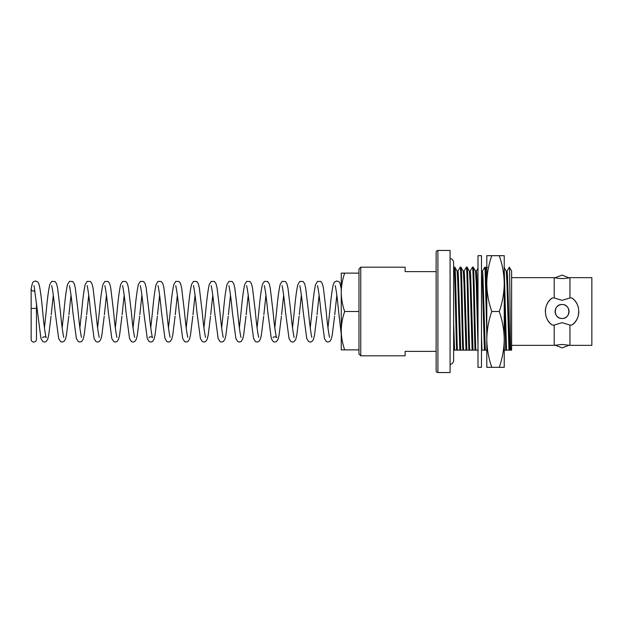 <?xml version="1.0" encoding="UTF-8"?>
<svg xmlns="http://www.w3.org/2000/svg" width="623" height="623" viewBox="0 0 623 623"><rect width="100%" height="100%" fill="white"/><g stroke="black" fill="none" stroke-linecap="round" stroke-linejoin="round"><path stroke-width="0.93" d="M554.205 325.058L562.078 322.667L569.952 325.058L569.952 345.344L591.85 345.344L591.85 277.656L569.952 277.656A35.441 35.441 0 0 1 554.205 277.656L554.205 297.942L552.258 297.942C543.186 303.767 543.147 319.186 552.258 325.058L554.205 325.058L554.205 345.344L562.078 344.457L569.952 345.344M569.952 277.656L569.952 297.942L562.078 300.333L554.205 297.942M569.048 277.85L562.078 275.109L555.132 277.733M555.116 345.15L562.078 347.891L569.025 345.259M562.078 304.522A6.978 6.978 0 0 0 555.101 311.5A6.978 6.978 0 0 0 562.078 318.478C553.092 318.914 553.068 304.094 562.078 304.522C571.081 304.094 571.073 318.906 562.078 318.478A6.978 6.978 0 0 0 564.757 305.06M360.748 355.803L360.748 267.197L358.973 268.972L358.973 354.028L360.748 355.803L405.121 355.803L405.121 351.372L436.131 351.372L436.131 370.771A1.776 1.776 0 0 0 437.907 372.546L450.086 372.546L450.086 250.454L437.907 250.454L437.907 372.546M360.748 267.197L405.121 267.197L405.121 271.628L436.131 271.628L436.131 252.229L436.131 370.771M436.131 252.229A1.776 1.776 0 0 1 437.907 250.454M569.952 325.058L571.898 325.058C580.971 319.233 581.018 303.814 571.898 297.942L569.952 297.942M511.623 345.344L554.205 345.344M511.623 277.656L554.205 277.656M509.31 267.197L507.036 271.114M486.797 333.476L485.138 270.569L484.756 267.197L482.475 271.114M484.756 267.197L485.558 267.228L486.797 299.616M482.186 350.134L482.957 350.134M470.194 271.114L472.475 267.197C473.324 264.627 474.196 330.961 475.038 350.134L476.821 350.134M472.475 267.197L473.246 267.197C474.103 264.627 474.967 330.961 475.816 350.134L478.269 350.134M464.057 271.114L466.331 267.197C467.188 264.627 468.052 330.961 468.901 350.134L470.677 350.134M466.331 267.197L467.11 267.197C467.959 264.627 468.823 330.961 469.672 350.134L472.125 350.134L470.116 282.92L469.384 271.114L467.11 267.197M457.913 271.114L460.195 267.197C461.043 264.627 461.916 330.961 462.764 350.134L464.54 350.134M460.195 267.197L460.965 267.197C461.822 264.627 462.687 330.961 463.535 350.134L465.988 350.134L463.971 282.92L463.247 271.114L460.965 267.197M462.764 350.134L456.62 350.134C455.771 330.961 454.907 264.627 454.05 267.197L453.63 267.898M454.05 267.197L454.829 267.197C455.678 264.627 456.55 330.961 457.391 350.134M459.844 350.134L457.835 282.92L457.103 271.114L454.829 267.197M477.997 345.485L476.252 282.92L475.52 271.114L473.246 267.197M481.486 350.134L481.953 350.134L481.486 335.431M509.38 267.314C509.809 268.497 510.237 335.688 510.681 350.134L505.744 350.134L504.241 291.151M506.515 350.134L504.241 269.214M510.681 350.134L511.623 350.134L511.623 271.083L509.38 267.197M509.855 350.134L507.457 274.159L507.075 271.083L506.188 271.083M505.744 350.134L503.711 350.134M487.318 350.134L485.294 350.134L482.895 274.159L482.514 271.083L481.626 271.083M477.997 315.191L476.759 274.159L476.369 271.083L475.489 271.083M475.038 350.134L473.013 350.134L470.614 274.159L470.233 271.083L469.345 271.083M468.901 350.134L466.876 350.134L464.478 274.159L464.096 271.083L463.208 271.083M460.732 350.134L458.333 274.159L457.952 271.083L457.064 271.083M456.62 350.134L454.595 350.134L453.63 323.181M508.968 350.134L506.951 282.92L506.226 271.114L503.984 267.228M485.294 350.134L484.406 350.134L482.397 282.92L481.486 270.795M484.406 350.134L481.953 350.134M454.595 350.134L453.708 350.134L453.63 349.129M473.013 350.134L472.125 350.134M466.876 350.134L465.988 350.134M571.898 325.058A16.743 16.743 0 0 0 578.822 311.531M578.346 307.544A16.743 16.743 0 0 0 571.898 297.942M552.258 297.942A16.743 16.743 0 0 0 545.335 311.469M545.81 315.456A16.743 16.743 0 0 0 552.258 325.058M453.63 262.774A4.431 4.431 0 0 0 453.63 262.766L453.63 360.226A4.431 4.431 0 0 1 450.086 364.572M453.63 262.766A4.431 4.431 0 0 0 450.086 258.428M33.806 308.307L36.469 308.58L36.469 339.41C36.305 341.022 35.425 341.91 33.806 342.066C32.194 341.91 31.306 341.022 31.15 339.41L31.15 308.58L33.806 308.307M34.989 290.848A2.656 2.149 180 0 1 33.806 291.073A2.656 2.149 180 0 1 31.15 288.924A2.656 2.149 180 0 1 31.173 288.62C33.035 280.319 32.521 282.468 35.581 280.934L37.956 282.094L39.078 284.438C40.324 289.664 41.515 298.69 42.668 311.5C43.75 323.127 44.801 331.413 45.829 336.358L46.227 337.65C46.741 337.09 43.096 336.194 42.652 337.65M341.256 334.076L341.256 338.009M341.256 273.131L341.256 330.688C341.349 324.147 342.486 317.746 344.683 311.5C342.494 305.239 341.349 298.838 341.256 292.312L341.256 292.312C341.349 285.77 342.486 279.377 344.683 273.131L341.256 273.131M344.683 349.869L341.256 349.869L341.256 330.688C341.349 337.214 342.494 343.608 344.683 349.869L358.973 349.869L358.973 311.5L344.683 311.5M358.973 311.5L358.973 273.131L344.683 273.131M486.797 350.134L486.797 339.403C486.929 329.894 488.596 320.588 491.781 311.5C488.588 302.389 486.929 293.09 486.797 283.597L486.797 268.949M504.241 355.803L504.241 339.403C504.108 348.919 502.442 358.225 499.257 367.313L491.781 367.313C488.588 358.202 486.929 348.896 486.797 339.403L486.797 367.313L491.781 367.313M504.241 283.597C504.108 293.106 502.442 302.412 499.257 311.5C502.45 320.611 504.108 329.91 504.241 339.403L504.241 255.687L499.257 255.687C502.45 264.798 504.108 274.104 504.241 283.597L504.241 267.197M491.781 255.687L486.797 255.687L486.797 283.597C486.929 274.081 488.596 264.775 491.781 255.687L499.257 255.687M499.257 311.5L491.781 311.5M499.257 367.313L504.241 367.313L504.241 339.403M486.797 283.597L486.797 339.403M481.486 255.687L481.486 367.313L477.997 367.313L477.997 255.687L481.486 255.687M477.997 268.24L476.354 271.083M486.797 269.37L485.558 267.228M36.469 302.895L36.469 339.41M334.73 314.701L336.825 295.154M335.244 285.607L335.439 286.65C336.467 291.595 337.518 299.881 338.601 311.5L341.248 334.208M310.246 327.846L312.014 311.5C313.167 298.697 314.366 289.679 315.604 284.446L317.512 281.401L320.837 281.495L322.371 283.745L323.392 287.958L326.195 311.5C327.27 323.127 328.329 331.413 329.357 336.358L329.551 337.393M327.963 327.846L329.738 311.5C330.891 298.643 332.09 289.609 333.344 284.399L334.458 282.079L336.841 280.934C339.893 282.523 339.364 280.225 341.256 288.792M317.014 314.701L319.101 295.154M317.52 285.607L317.714 286.65C318.742 291.595 319.801 299.881 320.876 311.5L324.466 338.554L326.366 341.599L327.963 342.066L329.699 341.505L331.234 339.255L332.254 335.042L334.574 316.258M292.522 327.846L294.297 311.5C295.442 298.697 296.641 289.679 297.887 284.446L299.788 281.401L303.121 281.495L304.655 283.745L305.667 287.958L308.471 311.5C309.553 323.127 310.604 331.413 311.632 336.358L311.827 337.393M299.297 314.701L301.384 295.154M299.803 285.607L299.998 286.65C301.026 291.595 302.077 299.881 303.16 311.5L306.75 338.554L308.65 341.599L310.246 342.066L311.983 341.505L313.509 339.255L314.529 335.042L316.858 316.258M274.805 327.846L276.573 311.5C277.726 298.697 278.925 289.679 280.163 284.446L282.071 281.401L285.396 281.495L286.93 283.745L287.951 287.958L290.754 311.5C291.829 323.127 292.888 331.413 293.916 336.358L294.111 337.393M281.573 314.701L283.667 295.154M282.079 285.607L282.274 286.65C283.301 291.595 284.361 299.881 285.435 311.5L289.025 338.554L290.925 341.599L292.522 342.066L294.258 341.505L295.793 339.255L296.813 335.042L299.133 316.258M257.081 327.846L258.856 311.5C260.001 298.697 261.201 289.679 262.447 284.446L264.347 281.401L267.68 281.495L269.214 283.745L270.226 287.958L273.03 311.5C274.112 323.127 275.164 331.413 276.191 336.358L276.596 337.65C277.103 337.09 273.458 336.194 273.014 337.65M263.856 314.701L265.943 295.154M264.362 285.607L264.557 286.65C265.585 291.595 266.636 299.881 267.719 311.5L271.309 338.554L273.209 341.599L274.805 342.066L276.542 341.505L278.076 339.255L279.088 335.042L281.417 316.258M239.364 327.846L241.132 311.5C242.285 298.697 243.484 289.679 244.73 284.446L246.63 281.401L249.963 281.495L251.49 283.745L252.51 287.958L255.313 311.5C256.388 323.127 257.447 331.413 258.475 336.358L258.67 337.393M246.132 314.701L248.227 295.154M246.638 285.607L246.833 286.65C247.868 291.595 248.92 299.881 249.994 311.5L253.584 338.554L255.485 341.599L257.081 342.066L258.818 341.505L260.352 339.255L261.372 335.042L263.693 316.258M221.64 327.846L223.416 311.5C224.568 298.697 225.76 289.679 227.006 284.446L228.906 281.401L232.239 281.495L233.773 283.745L234.785 287.958L237.589 311.5C238.671 323.127 239.723 331.413 240.751 336.358L240.945 337.393M228.415 314.701L230.502 295.154M228.921 285.607L229.116 286.65C230.144 291.595 231.195 299.881 232.278 311.5L235.868 338.554L237.768 341.599L239.364 342.066L241.101 341.505L242.635 339.255L243.648 335.042L245.976 316.258M203.923 327.846L205.691 311.5C206.844 298.697 208.043 289.679 209.289 284.446L211.189 281.401L214.522 281.495L216.049 283.745L217.069 287.958L219.872 311.5C220.947 323.127 222.006 331.413 223.034 336.358L223.229 337.393M210.691 314.701L212.786 295.154M211.197 285.607L211.392 286.65C212.427 291.595 213.479 299.881 214.553 311.5L218.143 338.554L220.051 341.599L221.64 342.066L223.377 341.505L224.911 339.255L225.931 335.042L228.252 316.258M186.199 327.846L187.975 311.5C189.127 298.697 190.319 289.679 191.565 284.446L193.465 281.401L196.798 281.495L198.332 283.745L199.352 287.958L202.148 311.5C203.23 323.127 204.282 331.413 205.31 336.358L205.504 337.393M192.974 314.701L195.061 295.154M193.48 285.607L193.675 286.65C194.703 291.595 195.754 299.881 196.837 311.5L200.427 338.554L202.327 341.599L203.923 342.066L205.66 341.505L207.194 339.255L208.207 335.042L210.535 316.258M168.483 327.846L170.25 311.5C171.403 298.697 172.602 289.679 173.848 284.446L175.748 281.401L179.081 281.495L180.608 283.745L181.628 287.958L184.431 311.5C185.506 323.127 186.565 331.413 187.593 336.358L187.788 337.393M175.25 314.701L177.345 295.154M175.756 285.607L175.951 286.65C176.987 291.595 178.038 299.881 179.113 311.5L182.703 338.554L184.61 341.599L186.199 342.066L187.936 341.505L189.47 339.255L190.49 335.042L192.811 316.258M150.758 327.846L152.534 311.5C153.686 298.697 154.878 289.679 156.124 284.446L158.024 281.401L161.357 281.495L162.891 283.745L163.911 287.958L166.707 311.5C167.789 323.127 168.841 331.413 169.877 336.358L170.063 337.393M157.533 314.701L159.62 295.154M158.04 285.607L158.234 286.65C159.262 291.595 160.313 299.881 161.396 311.5L164.986 338.554L166.886 341.599L168.483 342.066L170.219 341.505L171.753 339.255L172.766 335.042L175.094 316.258M133.042 327.846L134.817 311.5C135.962 298.697 137.161 289.679 138.407 284.446L140.307 281.401L143.64 281.495L145.167 283.745L146.187 287.958L148.99 311.5C150.065 323.127 151.124 331.413 152.152 336.358L152.549 337.65C153.063 337.09 149.419 336.194 148.975 337.65M139.809 314.701L141.904 295.154M140.315 285.607L140.51 286.65C141.546 291.595 142.597 299.881 143.672 311.5L147.262 338.554L149.17 341.599L150.758 342.066L152.495 341.505L154.029 339.255L155.049 335.042L157.37 316.258M115.325 327.846L117.093 311.5C118.245 298.697 119.437 289.679 120.683 284.446L122.583 281.401L125.916 281.495L127.45 283.745L128.47 287.958L131.266 311.5C132.349 323.127 133.4 331.413 134.436 336.358L134.623 337.393M122.092 314.701L124.179 295.154M122.599 285.607L122.793 286.65C123.821 291.595 124.873 299.881 125.955 311.5L129.545 338.554L131.445 341.599L133.042 342.066L134.778 341.505L136.312 339.255L137.325 335.042L139.653 316.258M97.601 327.846L99.376 311.5C100.521 298.697 101.72 289.679 102.966 284.446L104.866 281.401L108.2 281.495L109.734 283.745L110.746 287.958L113.55 311.5C114.624 323.127 115.683 331.413 116.711 336.358L116.906 337.393M104.368 314.701L106.463 295.154M104.874 285.607L105.069 286.65C106.105 291.595 107.156 299.881 108.231 311.5L111.821 338.554L113.729 341.599L115.317 342.066L117.054 341.505L118.588 339.255L119.608 335.042L121.929 316.258M79.884 327.846L81.652 311.5C82.804 298.697 83.996 289.679 85.242 284.446L87.142 281.401L90.475 281.495L92.009 283.745L93.029 287.958L95.825 311.5C96.908 323.127 97.959 331.413 98.995 336.358L99.182 337.393M86.652 314.701L88.739 295.154M87.158 285.607L87.352 286.65C88.38 291.595 89.439 299.881 90.514 311.5L94.104 338.554L96.004 341.599L97.601 342.066L99.337 341.505L100.871 339.255L101.884 335.042L104.212 316.258M62.16 327.846L63.935 311.5C65.08 298.697 66.279 289.679 67.525 284.446L69.426 281.401L72.759 281.495L74.293 283.745L75.305 287.958L78.109 311.5C79.183 323.127 80.242 331.413 81.27 336.358L81.465 337.393M68.927 314.701L71.022 295.154M69.433 285.607L69.636 286.65C70.664 291.595 71.715 299.881 72.79 311.5L76.38 338.554L78.288 341.599L79.876 342.066L81.613 341.505L83.147 339.255L84.167 335.042L86.488 316.258M44.443 327.846L46.211 311.5C47.364 298.697 48.555 289.679 49.801 284.446L51.709 281.401L55.034 281.495L56.568 283.745L57.589 287.958L60.392 311.5C61.467 323.127 62.518 331.413 63.554 336.358L63.741 337.393M51.211 314.701L53.298 295.154M51.717 285.607L51.911 286.65C52.939 291.595 53.999 299.881 55.073 311.5L58.663 338.554L60.563 341.599L62.16 342.066L63.896 341.505L65.431 339.255L66.443 335.042L68.771 316.258M34 285.607L36.889 306.898M36.952 307.497L40.947 338.554L42.847 341.599L44.435 342.066L46.18 341.505L47.706 339.255L48.726 335.042L51.047 316.258M31.15 288.924L31.15 308.58M486.797 267.197L487.412 267.197"/></g></svg>
